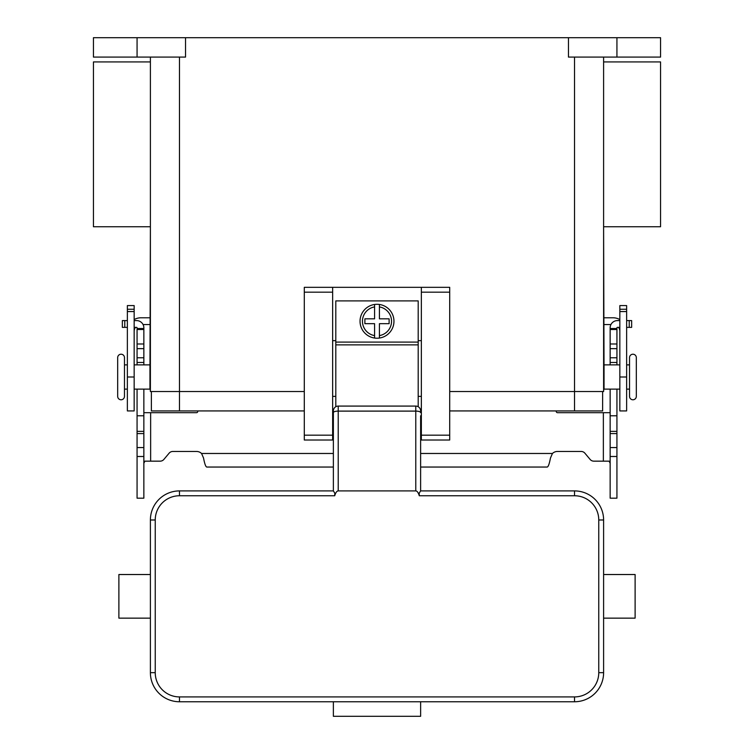 <?xml version="1.0" encoding="UTF-8"?>
<svg xmlns="http://www.w3.org/2000/svg" width="754" height="754" viewBox="0 0 754 754"><rect width="100%" height="100%" fill="white"/><g stroke="black" fill="none" stroke-linecap="round" stroke-linejoin="round"><path stroke-width="1.13" d="M415.774 490.911L338.226 490.911L338.226 406.086L415.774 406.086L415.774 490.911A15.683 4.844 -90 0 1 419.205 495.501A15.683 4.844 -90 0 1 419.281 495.755L419.205 493.135L420.619 490.911L420.628 415.774M420.628 435.162L420.628 444.191M421.354 410.93L420.628 410.93A4.844 4.844 0 0 0 415.774 406.086M338.226 406.086A4.844 4.844 0 0 0 333.372 410.93L333.372 490.911L179.48 490.911A29.086 29.086 0 0 0 150.395 519.987L150.395 672.672A29.086 29.086 0 0 0 179.48 701.757L574.52 701.757A29.086 29.086 0 0 0 603.605 672.672L603.605 606.329L603.605 618.148L635.113 618.148L635.113 574.52L603.605 574.52L603.605 586.339L603.605 519.987A29.086 29.086 0 0 0 574.52 490.911L420.619 490.911M574.52 701.757L574.52 696.913L179.48 696.913A24.232 24.232 0 0 1 155.239 672.672L155.239 519.987A24.232 24.232 0 0 1 179.48 495.755L334.719 495.755L334.795 493.135L333.381 490.911M334.719 495.755A15.683 4.844 -90 0 1 334.795 495.501A15.683 4.844 -90 0 1 338.226 490.911M333.372 444.191L333.372 435.162M333.372 415.774L333.372 410.93L332.646 410.93M150.395 606.329L150.395 618.148L118.887 618.148L118.887 574.52L150.395 574.52L150.395 586.339M420.628 701.757L420.628 716.3L333.372 716.3L333.372 701.757M603.605 606.329L603.605 586.339M121.074 354.22A3.393 3.393 0 0 0 117.681 357.613L117.681 396.387A3.393 3.393 0 0 0 121.074 399.78A3.393 3.393 0 0 0 124.467 396.387L124.467 357.613A3.393 3.393 0 0 0 121.074 354.22M632.926 399.78A3.393 3.393 0 0 1 629.533 396.387L629.533 357.613A3.393 3.393 0 0 1 632.926 354.22A3.393 3.393 0 0 1 636.319 357.613L636.319 396.387A3.393 3.393 0 0 1 632.926 399.78M377 304.296A16.965 16.965 0 0 1 379.422 304.465L379.422 318.838L389.121 318.838L389.121 323.683L379.422 323.683L379.422 338.046A16.965 16.965 0 0 1 374.578 338.046L374.578 323.683L364.879 323.683L364.879 318.838L374.578 318.838L374.578 304.465A16.965 16.965 0 0 1 377 304.296M149.961 369.733L150.395 226.737L93.439 226.737L93.439 61.932L150.395 61.932L150.395 57.087L150.395 391.543L304.296 391.543M604.039 369.733L603.605 226.737L660.561 226.737L660.561 61.932L603.605 61.932L603.605 57.087L603.605 391.543L449.704 391.543M149.961 384.267L150.395 391.543M127.369 364.879L124.467 364.879M124.467 389.121L127.369 389.121M134.155 389.121L149.961 389.121L149.961 364.879L134.155 364.879M604.039 384.267L603.605 391.543M626.631 364.879L629.533 364.879M629.533 389.121L626.631 389.121M619.845 389.121L604.039 389.121L604.039 364.879L619.845 364.879M418.197 406.736L418.197 300.903L335.803 300.903L335.803 406.736M421.354 340.648L418.197 340.648M332.646 287.331L304.296 287.331L304.296 440.016L332.646 440.016L332.646 287.331L421.354 287.331L421.354 440.016L449.704 440.016L449.704 287.331L421.354 287.331M335.803 340.648L332.646 340.648M143.062 324.569L150.395 324.569M134.155 319.602A13.572 13.572 0 0 1 140.941 317.783L150.395 317.783M135.447 327.377A6.786 6.786 0 0 0 134.155 331.355M127.369 309.263L127.369 410.93L134.155 410.93L134.155 305.587L127.369 305.587L127.369 309.263L134.155 309.263M610.938 324.569L603.605 324.569M619.845 319.602A13.572 13.572 0 0 0 613.059 317.783L603.605 317.783M619.845 331.355A6.786 6.786 0 0 0 618.553 327.377M626.631 309.263L626.631 410.93L619.845 410.93L619.845 305.587L626.631 305.587L626.631 309.263L619.845 309.263M137.068 37.7L137.068 57.087L93.439 57.087L93.439 37.7L660.561 37.7L660.561 57.087L616.932 57.087L616.932 37.7M568.459 37.7L568.459 57.087L616.932 57.087M185.541 37.7L185.541 57.087L137.068 57.087M304.296 410.93L151.365 410.93L151.365 391.543M602.635 391.543L602.635 410.93L449.704 410.93M421.354 396.387L418.197 396.387M335.803 396.387L332.646 396.387M374.578 304.465A16.965 16.965 0 0 0 374.578 338.046L374.578 335.596A14.543 14.543 0 0 1 374.578 306.916L374.578 304.465A16.965 16.965 0 0 0 374.578 338.046M379.422 338.046A16.965 16.965 0 0 0 379.422 304.465L379.422 306.916A14.543 14.543 0 0 1 379.422 335.596L379.422 338.046A16.965 16.965 0 0 0 379.422 304.465M616.932 389.121L616.932 498.177L610.146 498.177L610.146 389.121M137.068 389.121L137.068 498.177L143.854 498.177L143.854 389.121M593.832 461.156A4.844 4.844 0 0 1 590.118 459.422A4.844 4.844 0 0 0 593.832 461.156L609.1 461.156L610.146 463.258M137.068 364.879L137.068 327.858A0.481 0.481 0 0 0 136.578 327.377L134.155 327.377M134.155 320.591L136.578 320.591A7.267 7.267 0 0 1 143.854 327.858L143.854 364.879M143.854 463.258L144.9 461.156L160.168 461.156A4.844 4.844 0 0 0 163.882 459.422L169.113 453.192A4.844 4.844 0 0 1 172.826 451.457L196.521 451.457A7.267 7.267 0 0 1 201.554 453.474L203.552 458.064C204.617 463.738 205.682 466.735 206.756 467.046L333.372 467.046M197.925 410.93L197.699 411.778A1.216 1.216 0 0 1 196.521 412.683L143.854 412.683M137.068 415.774L143.854 415.774M137.068 328.527L143.854 328.527M127.369 327.377L122.346 327.377L122.346 320.591L127.369 320.591M610.146 412.683L557.479 412.683A1.216 1.216 0 0 1 556.301 411.778L556.075 410.93M420.628 467.046L547.244 467.046C548.309 466.745 549.383 463.748 550.448 458.064L552.446 453.474A7.267 7.267 0 0 1 557.479 451.457L581.174 451.457A4.844 4.844 0 0 1 584.887 453.192L590.118 459.422M619.845 327.377L617.422 327.377A0.481 0.481 0 0 0 616.932 327.858L616.932 364.879M610.146 364.879L610.146 327.858A7.267 7.267 0 0 1 617.422 320.591L619.845 320.591M616.932 415.774L610.146 415.774M616.932 328.527L610.146 328.527M626.631 320.591L631.654 320.591L631.654 327.377L626.631 327.377M420.628 412.608A4.844 1.499 180 0 0 419.205 411.543A4.844 1.499 180 0 0 415.774 411.109L338.226 411.109A4.844 1.499 180 0 0 334.795 411.543A4.844 1.499 180 0 0 333.372 412.608M179.48 495.755L179.48 490.911M419.281 495.755L574.52 495.755A24.232 24.232 0 0 1 598.761 519.987L598.761 672.672A24.232 24.232 0 0 1 574.52 696.913M574.52 490.911L574.52 495.755M155.239 672.672L150.395 672.672M155.239 519.987L150.395 519.987M603.605 519.987L598.761 519.987M603.605 672.672L598.761 672.672M179.48 696.913L179.48 701.757M127.369 311.562L134.155 311.562M127.369 377L134.155 377M626.631 377L619.845 377M626.631 311.562L619.845 311.562M179.48 57.087L179.48 410.93M574.52 57.087L574.52 410.93M304.296 292.175L332.646 292.175M304.296 435.162L332.646 435.162M421.354 435.162L449.704 435.162M421.354 292.175L449.704 292.175M335.803 342.099L418.197 342.099M335.803 344.87L418.197 344.87M150.64 412.683L150.64 461.156M137.068 447.565L143.854 447.565M137.068 433.578L143.854 433.578M137.068 431.363L143.854 431.363M137.068 362.457L143.854 362.457M137.068 357.773L143.854 357.773M137.068 348.659L143.854 348.659M137.068 343.984L143.854 343.984M137.068 329.498L143.854 329.498M124.768 327.377L124.768 320.591M201.554 453.474L333.372 453.474M420.628 453.474L552.446 453.474M603.36 461.156L603.36 412.683M616.932 447.565L610.146 447.565M616.932 433.578L610.146 433.578M616.932 431.363L610.146 431.363M616.932 362.457L610.146 362.457M616.932 357.773L610.146 357.773M616.932 348.659L610.146 348.659M616.932 343.984L610.146 343.984M616.932 329.498L610.146 329.498M629.232 327.377L629.232 320.591M137.068 456.49L143.854 456.49M616.932 456.49L610.146 456.49"/></g></svg>
